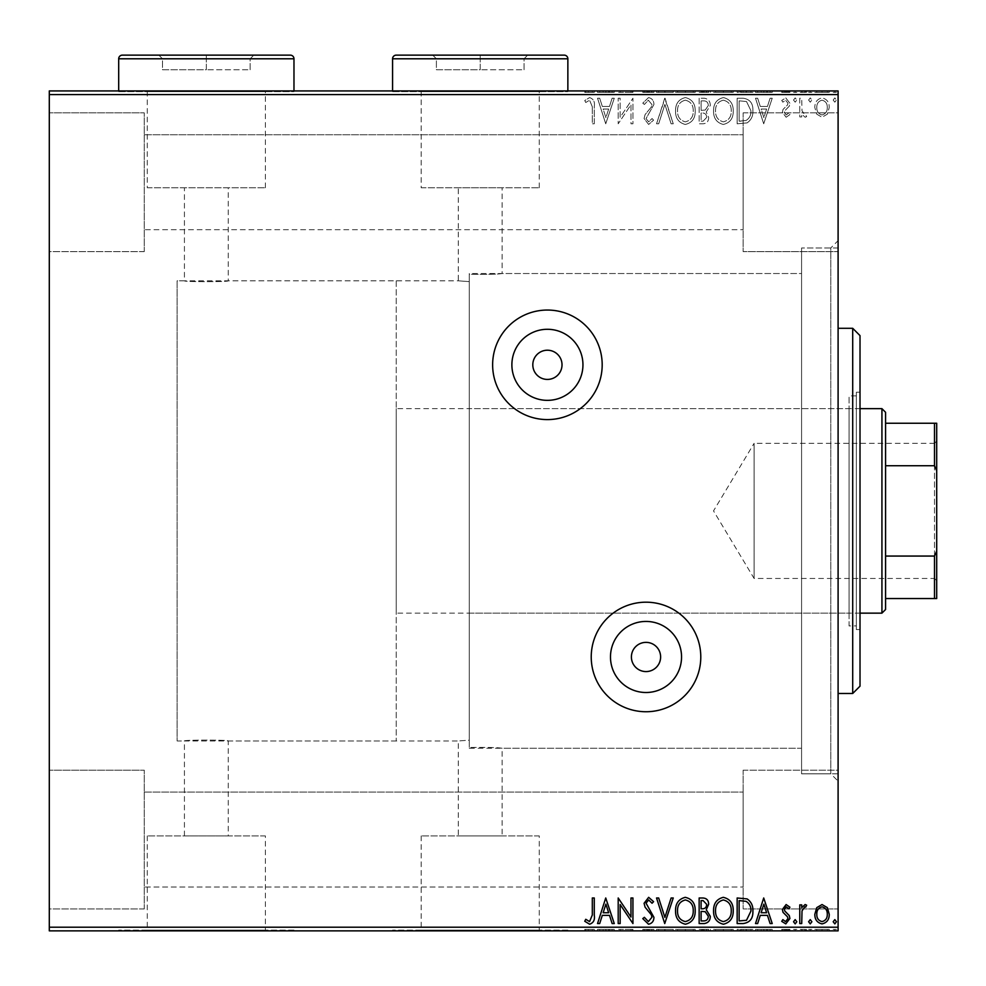<?xml version="1.0" encoding="UTF-8"?>
<svg xmlns="http://www.w3.org/2000/svg" width="986" height="986" viewBox="0 0 986 986"><rect width="100%" height="100%" fill="white"/><g stroke="black" fill="none" stroke-linecap="round" stroke-linejoin="round"><path stroke-width="0.74" stroke-dasharray="4.93 3.7" d="M547.415 329.287A35.533 35.533 0 0 1 582.948 364.82A35.533 35.533 0 0 1 547.415 400.353A35.533 35.533 0 0 1 511.882 364.82A35.533 35.533 0 0 1 547.415 329.287M646.015 621.439A35.533 35.533 0 0 1 681.548 656.972A35.533 35.533 0 0 1 646.015 692.505A35.533 35.533 0 0 1 610.482 656.972A35.533 35.533 0 0 1 646.015 621.439M547.415 379.425A14.605 14.605 0 0 0 562.02 364.82A14.605 14.605 0 0 0 547.415 350.215A14.605 14.605 0 0 0 532.81 364.82A14.605 14.605 0 0 0 547.415 379.425M646.015 671.577A14.605 14.605 0 0 0 660.62 656.972A14.605 14.605 0 0 0 646.015 642.367A14.605 14.605 0 0 0 631.41 656.972A14.605 14.605 0 0 0 646.015 671.577M547.415 419.592A54.772 54.772 0 0 0 602.187 364.82A54.772 54.772 0 0 0 547.415 310.048A54.772 54.772 0 0 0 492.63 364.82A54.772 54.772 0 0 0 547.415 419.592M646.015 711.744A54.772 54.772 0 0 0 700.787 656.972A54.772 54.772 0 0 0 646.015 602.187A54.772 54.772 0 0 0 591.23 656.972A54.772 54.772 0 0 0 646.015 711.744M838.1 773.825L838.1 247.967L838.1 773.825L801.581 773.825L801.581 247.967L801.581 773.825L801.581 247.967L801.581 773.825L830.791 773.825L830.791 247.967L838.1 240.658L838.1 781.134L838.1 240.658M838.1 247.967L801.581 247.967L830.791 247.967L830.791 773.825L838.1 781.134M396.224 280.825L396.224 740.967L396.224 280.825L177.11 280.825L177.11 740.967L177.11 280.825L177.11 740.967L184.419 740.967C183.051 739.833 229.565 739.82 228.247 740.967L458.305 740.967L458.305 835.906L502.133 835.906L502.133 748.263C498.398 747.536 487.441 747.289 469.262 747.499C487.417 747.277 498.374 747.536 502.133 748.263L801.581 748.263L801.581 273.529L502.133 273.529C498.386 274.256 487.429 274.502 469.262 274.281L469.262 747.499L469.262 274.281C487.417 274.502 498.374 274.256 502.133 273.529L502.133 187.784L458.305 187.784L502.133 187.784M396.224 740.967L177.11 740.967L177.11 280.825L184.419 280.825L184.419 187.784L228.247 187.784L228.247 280.825C229.602 281.959 183.1 281.971 184.419 280.825C183.063 281.959 229.59 281.959 228.247 280.825L458.305 280.825L469.262 281.614L469.262 740.178L458.305 740.967L469.262 740.178L469.262 747.499L469.262 274.281L469.262 281.614L458.305 280.825L458.305 187.784M228.247 187.784L184.419 187.784M421.17 187.784L539.268 187.784L421.17 187.784L421.17 91.661L539.268 91.661L421.17 91.661M539.268 187.784L539.268 91.661M147.284 187.784L265.382 187.784L147.284 187.784L147.284 91.661L265.382 91.661L147.284 91.661M265.382 187.784L265.382 91.661M118.69 91.661L118.69 90.934L293.976 90.934L118.69 90.934L118.69 91.661L293.976 91.661L293.976 90.934L293.976 91.661L118.69 91.661M392.576 91.661L392.576 90.934L567.862 90.934L392.576 90.934L392.576 91.661L567.862 91.661L567.862 90.934L567.862 91.661L392.576 91.661M184.419 835.906L184.419 740.967C183.063 739.82 229.602 739.82 228.247 740.967L228.247 835.906L184.419 835.906L228.247 835.906M265.382 835.906L147.284 835.906L265.382 835.906L265.382 930.131L147.284 930.131L265.382 930.131M147.284 835.906L147.284 930.131M539.268 835.906L421.17 835.906L539.268 835.906L539.268 930.131L421.17 930.131L539.268 930.131M421.17 835.906L421.17 930.131M567.862 930.131L392.576 930.131L567.862 930.131L567.862 930.858L392.576 930.858L567.862 930.858M392.576 930.131L392.576 930.858M293.976 930.131L118.69 930.131L293.976 930.131L293.976 930.858L118.69 930.858L293.976 930.858M118.69 930.131L118.69 930.858M144.252 908.944L49.3 908.944L49.3 770.177L49.3 908.944L49.3 770.177L49.3 908.944L144.252 908.944L144.252 770.177L49.3 770.177L144.252 770.177L144.252 908.944M144.252 251.615L49.3 251.615L49.3 112.848L49.3 251.615L49.3 112.848L49.3 251.615L144.252 251.615L144.252 112.848L49.3 112.848L144.252 112.848L144.252 251.615M743.148 770.177L838.1 770.177L838.1 908.944L838.1 770.177L838.1 908.944L838.1 770.177L743.148 770.177L743.148 908.944L838.1 908.944L743.148 908.944L743.148 770.177M743.148 112.848L838.1 112.848L838.1 251.615L838.1 112.848L838.1 251.615L838.1 112.848L743.148 112.848L743.148 251.615L838.1 251.615L743.148 251.615L743.148 112.848M144.252 792.091L743.148 792.091L743.148 887.03L743.148 792.091L743.148 887.03L743.148 792.091L144.252 792.091L144.252 887.03L743.148 887.03L144.252 887.03L144.252 792.091M144.252 134.749L743.148 134.749L743.148 229.701L743.148 134.749L743.148 229.701L743.148 134.749L144.252 134.749L144.252 229.701L743.148 229.701L144.252 229.701L144.252 134.749M816.741 114.154L822.041 117.248L827.34 114.166L829.251 107.523C829.3 102.224 826.897 99.019 822.041 97.91C817.184 99.019 814.781 102.224 814.83 107.523L816.741 114.154L822.041 117.248L827.34 114.166L829.251 107.523C829.3 102.224 826.897 99.019 822.041 97.91C817.184 99.019 814.781 102.224 814.83 107.523L816.741 114.154M799.757 98.23L799.757 116.915L801.717 116.915L801.717 114.166L805.143 117.248L806.634 116.607L805.698 114.61L804.822 114.943L802.025 110.925L801.717 98.23L799.757 98.23L799.757 116.915L801.717 116.915L801.717 114.166L805.143 117.248L806.634 116.607L802.025 110.925L801.717 98.23L799.757 98.23M786.125 117.248L789.922 114.586L788.775 112.983L786.249 114.943L784.351 112.429L784.819 110.74L789.281 106.192L789.922 103.308L785.78 97.91L781.725 100.436L782.859 102.162L785.559 100.202L787.962 103.21L787.494 104.984L783.02 109.471L782.391 112.342L786.125 117.248L789.922 114.586L788.775 112.983L786.249 114.943L784.351 112.429L784.819 110.74L789.281 106.192L789.922 103.308L785.78 97.91L781.725 100.436L782.859 102.162L785.559 100.202L787.962 103.21L787.494 104.984L783.02 109.471L782.391 112.342L786.125 117.248M743.099 98.23L737.158 98.23L737.158 123.792L747.117 122.88C751.258 119.996 753.193 115.941 752.885 110.691C753.181 103.32 749.915 99.167 743.099 98.23L737.158 98.23L737.158 123.792L747.117 122.88C751.258 119.996 753.193 115.941 752.885 110.691C753.181 103.32 749.915 99.167 743.099 98.23M699.148 98.23L699.148 123.792L702.759 123.792C706.654 123.607 708.614 121.488 708.651 117.457L706.247 112.022L710.29 105.49C710.265 101.275 708.244 98.846 704.25 98.23L699.148 98.23L699.148 123.792L702.759 123.792C706.654 123.607 708.614 121.488 708.651 117.457L706.247 112.022L710.29 105.49C710.265 101.275 708.244 98.846 704.25 98.23L699.148 98.23M664.737 98.23L656.54 123.792L658.673 123.792L664.897 104.405L671.109 123.792L673.253 123.792L665.057 98.23L656.54 123.792L658.673 123.792L664.897 104.405L671.109 123.792L673.253 123.792L664.737 98.23M620.157 98.23L618.197 98.23L618.197 123.792L630.978 104.738L630.978 123.792L632.938 123.792L632.938 98.23L620.157 117.248L620.157 98.23L618.197 98.23L618.197 123.792L630.978 104.738L630.978 123.792L632.938 123.792L632.938 98.23L620.157 117.248L620.157 98.23M592.303 106.796L592.303 123.792L594.275 123.792L594.275 106.537C595.051 101.891 593.498 98.908 589.591 97.577L584.76 100.535L585.758 102.495L589.579 100.202L592.303 106.796L592.303 123.792L594.275 123.792L594.275 106.537C595.051 101.891 593.498 98.908 589.591 97.577L584.76 100.535L585.758 102.495L589.579 100.202L592.303 106.796M49.3 94.582L838.1 94.582L838.1 90.934L49.3 90.934L49.3 930.858L838.1 930.858L838.1 927.21L49.3 927.21M838.1 94.582L838.1 927.21M605.737 123.792L614.266 98.23L612.121 98.23L609.496 106.426L602.31 106.426L599.685 98.23L597.541 98.23L605.737 123.792L614.266 98.23L612.121 98.23L609.496 106.426L602.31 106.426L599.685 98.23L597.541 98.23L605.737 123.792M648.517 97.577L642.773 103.16L644.376 104.467L648.369 100.202L651.943 104.528L651.302 107.043L645.09 114.598L644.08 118.493L648.652 124.458L653.582 120.132L652.054 118.554L648.628 121.833L646.052 118.591L653.915 104.504C653.878 100.658 652.079 98.353 648.517 97.577L642.773 103.16L644.376 104.467L648.369 100.202L651.943 104.528L651.302 107.043L645.09 114.598L644.08 118.493L648.652 124.458L653.582 120.132L652.054 118.554L648.628 121.833L646.052 118.591L653.915 104.504C653.878 100.658 652.079 98.353 648.517 97.577M675.546 110.9C675.398 118.197 678.639 122.708 685.258 124.458C692.024 122.88 695.34 118.406 695.204 111.024C695.34 103.727 692.073 99.241 685.406 97.577C678.738 99.179 675.459 103.629 675.546 110.9C675.398 118.197 678.639 122.708 685.258 124.458C692.024 122.88 695.34 118.406 695.204 111.024C695.34 103.727 692.073 99.241 685.406 97.577C678.738 99.179 675.459 103.629 675.546 110.9M713.568 110.9C713.42 118.197 716.649 122.708 723.268 124.458C730.034 122.88 733.35 118.406 733.227 111.024C733.35 103.727 730.084 99.241 723.428 97.577C716.76 99.179 713.47 103.629 713.568 110.9C713.42 118.197 716.649 122.708 723.268 124.458C730.034 122.88 733.35 118.406 733.227 111.024C733.35 103.727 730.084 99.241 723.428 97.577C716.76 99.179 713.47 103.629 713.568 110.9M763.706 123.792L772.223 98.23L770.091 98.23L767.453 106.426L760.28 106.426L757.655 98.23L755.51 98.23L763.706 123.792L772.223 98.23L770.091 98.23L767.453 106.426L760.28 106.426L757.655 98.23L755.51 98.23L763.706 123.792M793.533 100.042L795.172 102.162L796.811 100.042L795.172 97.91L793.533 100.042L795.172 102.162L796.811 100.042L795.172 97.91L793.533 100.042M808.606 100.042L810.245 102.162L811.885 100.042L810.245 97.91L808.606 100.042L810.245 102.162L811.885 100.042L810.245 97.91L808.606 100.042M833.182 100.042L834.822 102.162L836.461 100.042L834.822 97.91L833.182 100.042L834.822 102.162L836.461 100.042L834.822 97.91L833.182 100.042M816.741 90.934L829.251 90.934L814.83 90.934L816.741 90.934L816.741 92.388L822.041 92.388L822.041 90.934L827.291 90.934L816.802 90.934L822.041 90.934L822.041 92.388L827.34 92.388L827.34 90.934L827.291 92.388L829.251 92.388L829.251 90.934M799.757 90.934L806.634 90.934L799.757 90.934L799.757 92.388L799.757 90.934M786.125 90.934L781.725 90.934L787.962 90.934L782.391 90.934L786.125 90.934L786.125 92.388L789.922 92.388L789.922 90.934L789.922 92.388L788.775 92.388L788.775 90.934M743.099 90.934L752.885 90.934L743.099 90.934L743.099 92.388L737.158 92.388L737.158 90.934L737.158 92.388L747.117 92.388L747.117 90.934M699.148 90.934L710.29 90.934L699.148 90.934L699.148 92.388L699.148 90.934M664.737 90.934L673.253 90.934L664.737 90.934L664.737 92.388L656.54 92.388L656.54 90.934M618.604 92.388L632.938 92.388L620.157 92.388L620.157 90.934L632.938 90.934L620.157 90.934L620.157 92.388L618.197 92.388L618.604 90.934M592.303 90.934L584.76 90.934L592.303 90.934L592.303 92.388L592.303 90.934M605.737 90.934L614.266 90.934L597.541 90.934L605.737 90.934L605.737 92.388L606.07 90.934M648.517 90.934L642.773 90.934L653.915 90.934L648.517 90.934L648.517 92.388L642.773 92.388L642.773 90.934M675.546 90.934L695.204 90.934L675.546 90.934L675.546 92.388L685.258 92.388L685.258 90.934M713.568 90.934L733.227 90.934L713.568 90.934L713.568 92.388L723.268 92.388L723.268 90.934M763.706 90.934L772.223 90.934L755.51 90.934L763.706 90.934L763.706 92.388L764.039 90.934M793.533 90.934L796.811 90.934L793.533 90.934L793.533 92.388L795.172 92.388L795.172 90.934L795.172 92.388L796.811 92.388L796.811 90.934M808.606 90.934L811.885 90.934L808.606 90.934L808.606 92.388L810.245 92.388L810.245 90.934L810.245 92.388L811.885 92.388L811.885 90.934M833.182 90.934L836.461 90.934L833.182 90.934L833.182 92.388L834.822 92.388L834.822 90.934L834.822 92.388L836.461 92.388L836.461 90.934M816.741 930.858L829.251 930.858L814.83 930.858L816.741 930.858L816.741 929.391L822.041 929.391L822.041 930.858L827.291 930.858L816.802 930.858L822.041 930.858L822.041 929.391L827.34 929.391L827.34 930.858L827.291 929.391L829.251 929.391L829.251 930.858M799.757 930.858L806.634 930.858L799.757 930.858L799.757 929.391L799.757 930.858M786.125 930.858L781.725 930.858L787.962 930.858L782.391 930.858L786.125 930.858L786.125 929.391L789.922 929.391L789.922 930.858L789.922 929.391L788.775 929.391L788.775 930.858M743.099 930.858L752.885 930.858L743.099 930.858L743.099 929.391L737.158 929.391L737.158 930.858L737.158 929.391L747.117 929.391L747.117 930.858M699.148 930.858L710.29 930.858L699.148 930.858L699.148 929.391L699.148 930.858M664.737 930.858L673.253 930.858L664.737 930.858L664.737 929.391L656.54 929.391L656.54 930.858M618.604 929.391L632.938 929.391L620.157 929.391L620.157 930.858L632.938 930.858L620.157 930.858L620.157 929.391L618.197 929.391L618.604 930.858M592.303 930.858L584.76 930.858L592.303 930.858L592.303 929.391L592.303 930.858M605.737 930.858L614.266 930.858L597.541 930.858L605.737 930.858L605.737 929.391L606.07 930.858M648.517 930.858L642.773 930.858L653.915 930.858L648.517 930.858L648.517 929.391L642.773 929.391L642.773 930.858M675.546 930.858L695.204 930.858L675.546 930.858L675.546 929.391L685.258 929.391L685.258 930.858M713.568 930.858L733.227 930.858L713.568 930.858L713.568 929.391L723.268 929.391L723.268 930.858M763.706 930.858L772.223 930.858L755.51 930.858L763.706 930.858L763.706 929.391L764.039 930.858M793.533 930.858L796.811 930.858L793.533 930.858L793.533 929.391L795.172 929.391L795.172 930.858L795.172 929.391L796.811 929.391L796.811 930.858M808.606 930.858L811.885 930.858L808.606 930.858L808.606 929.391L810.245 929.391L810.245 930.858L810.245 929.391L811.885 929.391L811.885 930.858M833.182 930.858L836.461 930.858L833.182 930.858L833.182 929.391L834.822 929.391L834.822 930.858L834.822 929.391L836.461 929.391L836.461 930.858M801.581 273.529L801.581 748.263L801.581 273.529L801.581 748.263L469.262 748.263L469.262 273.529L801.581 273.529M502.133 835.906L458.305 835.906M594.275 929.391L589.591 929.391L594.275 929.391L594.275 930.858M584.76 929.391L589.579 929.391L589.591 930.858L589.579 929.391L584.76 929.391L584.76 930.858M585.758 929.391L585.758 930.858M588.285 929.391L588.285 930.858M606.07 929.391L614.266 929.391L614.266 930.858M614.266 929.391L612.121 929.391L612.121 930.858M612.121 929.391L609.496 929.391L609.496 930.858M609.496 929.391L602.31 929.391L602.31 930.858M602.31 929.391L599.685 929.391L599.685 930.858M599.685 929.391L597.541 929.391L597.541 930.858M597.541 929.391L605.737 929.391M608.658 929.391L603.149 929.391L608.658 929.391L608.658 930.858L603.149 930.858L608.658 930.858M605.897 929.391L605.897 930.858M603.149 929.391L603.149 930.858M630.978 929.391L630.978 930.858L630.978 929.391M632.938 929.391L632.938 930.858L632.938 929.391M632.494 929.391L632.494 930.858M642.773 929.391L644.376 929.391L644.376 930.858M644.376 929.391L648.369 929.391L648.369 930.858M648.369 929.391L651.943 929.391L651.943 930.858M651.943 929.391L651.302 930.858M651.302 929.391L645.09 929.391L645.09 930.858M645.09 929.391L644.08 929.391L644.08 930.858M644.08 929.391L648.652 929.391L648.652 930.858M648.652 929.391L653.582 929.391L653.582 930.858M653.582 929.391L652.054 929.391L652.054 930.858M652.054 929.391L648.628 929.391L648.628 930.858M648.628 929.391L646.052 929.391L646.052 930.858M646.052 929.391L647.235 929.391L647.235 930.858M647.235 929.391L649.663 929.391L649.663 930.858M649.663 929.391L653.915 929.391L653.915 930.858M653.915 929.391L648.517 929.391M656.54 929.391L658.673 929.391L658.673 930.858M658.673 929.391L664.897 929.391L664.897 930.858M664.897 929.391L671.109 929.391L671.109 930.858M671.109 929.391L673.253 929.391L673.253 930.858M673.253 929.391L665.057 929.391L665.057 930.858M685.258 929.391L695.204 929.391L695.204 930.858M695.204 929.391L685.406 929.391L685.406 930.858M685.406 929.391L675.546 929.391M685.344 929.391L693.244 929.391L677.518 929.391L685.344 929.391L685.344 930.858L693.244 930.858L677.518 930.858L685.344 930.858L685.344 929.391M693.244 929.391L693.244 930.858M677.518 929.391L677.518 930.858M708.651 929.391L699.148 929.391L708.651 929.391L708.651 930.858M706.247 929.391L706.247 930.858M710.29 929.391L710.29 930.858M704.25 929.391L704.25 930.858M705.236 929.391L701.108 929.391L708.318 929.391L705.236 929.391L705.236 930.858L702.106 930.858L706.679 930.858L701.108 930.858L705.236 930.858M706.679 929.391L701.108 929.391L706.679 929.391L706.679 930.858M703.141 929.391L703.141 930.858M701.108 929.391L701.108 930.858L701.108 929.391M702.118 929.391L702.118 930.858L702.106 929.391M708.318 929.391L708.318 930.858M703.351 929.391L703.351 930.858M723.268 929.391L733.227 929.391L733.227 930.858M733.227 929.391L723.428 929.391L723.428 930.858M723.428 929.391L713.568 929.391M723.354 929.391L731.255 929.391L715.528 929.391L723.354 929.391L723.354 930.858L731.255 930.858L715.528 930.858L723.354 930.858L723.354 929.391M731.255 929.391L731.255 930.858M715.528 929.391L715.528 930.858M747.117 929.391L752.885 929.391L752.885 930.858M752.885 929.391L743.099 929.391M740.412 929.391L750.925 929.391L740.412 929.391L740.412 930.858L739.13 930.858L750.925 930.858L740.412 930.858M739.13 929.391L739.13 930.858L739.13 929.391M746.069 929.391L746.069 930.858M750.925 929.391L750.925 930.858M746.501 929.391L746.501 930.858M764.039 929.391L772.223 929.391L772.223 930.858M772.223 929.391L770.091 929.391L770.091 930.858M770.091 929.391L767.453 929.391L767.453 930.858M767.453 929.391L760.28 929.391L760.28 930.858M760.28 929.391L757.655 929.391L757.655 930.858M757.655 929.391L755.51 929.391L755.51 930.858M755.51 929.391L763.706 929.391M766.615 929.391L761.118 929.391L766.615 929.391L766.615 930.858L761.118 930.858L766.615 930.858M763.867 929.391L763.867 930.858M761.118 929.391L761.118 930.858M788.775 929.391L786.249 929.391L786.249 930.858M786.249 929.391L784.351 929.391L784.351 930.858M784.351 929.391L784.819 930.858M784.819 929.391L789.281 929.391L789.281 930.858M789.281 929.391L785.78 929.391L785.78 930.858M785.78 929.391L781.725 929.391L781.725 930.858M781.725 929.391L782.859 929.391L782.859 930.858M782.859 929.391L785.559 929.391L785.559 930.858M785.559 929.391L787.962 929.391L787.962 930.858M787.962 929.391L787.494 930.858M787.494 929.391L785.398 929.391L785.398 930.858M785.398 929.391L783.02 929.391L783.02 930.858M783.02 929.391L782.391 930.858M782.391 929.391L786.125 929.391M796.811 929.391L793.533 929.391M805.143 929.391L799.757 929.391L801.717 929.391L801.717 930.858L801.717 929.391L805.143 929.391L805.143 930.858M806.634 929.391L806.634 930.858M805.698 929.391L805.698 930.858M804.822 929.391L804.822 930.858M802.025 929.391L802.025 930.858M801.717 929.391L801.717 930.858M811.885 929.391L808.606 929.391M829.251 929.391L814.83 929.391L814.83 930.858M814.83 929.391L816.741 929.391M822.041 929.391L827.291 929.391L816.802 929.391L822.041 929.391L822.041 930.858L822.041 929.391M816.802 929.391L816.802 930.858M836.461 929.391L833.182 929.391M592.303 914.996L592.303 897.987L594.275 897.987L594.275 915.255C595.051 919.889 593.498 922.884 589.591 924.215L584.76 921.257L585.758 919.297L589.579 921.59L592.303 914.996M605.737 897.987L614.266 923.549L612.121 923.549L609.496 915.365L602.31 915.365L599.685 923.549L597.541 923.549L605.737 897.987M608.658 912.74L605.897 904.15L603.149 912.74L608.658 912.74M620.157 923.549L618.197 923.549L618.197 897.987L630.978 917.054L630.978 897.987L632.938 897.987L632.938 923.549L620.157 904.532L620.157 923.549M648.517 924.215L642.773 918.619L644.376 917.325L648.369 921.59L651.943 917.251L651.302 914.749L645.09 907.194L644.08 903.299L648.652 897.334L653.582 901.66L652.054 903.238L648.628 899.959L646.052 903.188L653.915 917.288C653.878 921.121 652.079 923.426 648.517 924.215M664.737 923.549L656.54 897.987L658.673 897.987L664.897 917.387L671.109 897.987L673.253 897.987L664.737 923.549M675.546 910.879C675.398 903.595 678.639 899.072 685.258 897.334C692.024 898.912 695.34 903.386 695.204 910.756C695.34 918.065 692.073 922.539 685.406 924.215C678.738 922.6 675.459 918.163 675.546 910.879M685.344 921.59C690.73 920.258 693.368 916.66 693.244 910.756C693.343 904.902 690.705 901.303 685.344 899.959C680.007 901.377 677.394 905.012 677.518 910.879C677.419 916.697 680.032 920.258 685.344 921.59M699.148 923.549L699.148 897.987L702.759 897.987C706.654 898.184 708.614 900.292 708.651 904.322L706.247 909.758L710.29 916.302C710.265 920.517 708.244 922.933 704.25 923.549L699.148 923.549M705.236 911.73L701.108 911.421L701.108 920.936L703.351 920.936C706.481 920.973 708.133 919.433 708.318 916.302L705.236 911.73M706.679 904.372L703.141 900.612L701.108 900.612L701.108 908.809L702.118 908.809C705.052 908.821 706.58 907.354 706.679 904.372M713.568 910.879C713.42 903.595 716.649 899.072 723.268 897.334C730.034 898.912 733.35 903.386 733.227 910.756C733.35 918.065 730.084 922.539 723.428 924.215C716.76 922.6 713.47 918.163 713.568 910.879M723.354 921.59C728.753 920.258 731.39 916.66 731.255 910.756C731.353 904.902 728.728 901.303 723.354 899.959C718.018 901.377 715.405 905.012 715.528 910.879C715.429 916.697 718.042 920.258 723.354 921.59M743.099 923.549L737.158 923.549L737.158 897.987L747.117 898.912C751.258 901.796 753.193 905.851 752.885 911.089C753.181 918.471 749.915 922.625 743.099 923.549M740.412 900.612L739.13 900.612L739.13 920.936L746.501 920.283L750.925 911.089C751.172 906.787 749.557 903.533 746.069 901.327L740.412 900.612M763.706 897.987L772.223 923.549L770.091 923.549L767.453 915.365L760.28 915.365L757.655 923.549L755.51 923.549L763.706 897.987M766.615 912.74L763.867 904.15L761.118 912.74L766.615 912.74M786.125 904.544L789.922 907.206L788.775 908.809L786.249 906.837L784.351 909.351L784.819 911.052L789.281 915.6L789.922 918.484L785.78 923.882L781.725 921.355L782.859 919.618L785.559 921.59L787.962 918.582L787.494 916.795L783.02 912.321L782.391 909.449L786.125 904.544M793.533 921.75L795.172 919.618L796.811 921.75L795.172 923.882L793.533 921.75M799.757 923.549L799.757 904.877L801.717 904.877L801.717 907.625L805.143 904.544L806.634 905.185L805.698 907.169L804.822 906.837L802.025 910.867L801.717 923.549L799.757 923.549M808.606 921.75L810.245 919.618L811.885 921.75L810.245 923.882L808.606 921.75M816.741 907.638L822.041 904.544L827.34 907.625L829.251 914.268C829.3 919.568 826.897 922.773 822.041 923.882C817.184 922.773 814.781 919.568 814.83 914.268L816.741 907.638M822.041 921.59C825.627 920.665 827.377 918.237 827.291 914.281C827.365 910.312 825.615 907.835 822.041 906.837C818.454 907.835 816.716 910.312 816.802 914.281C816.704 918.237 818.454 920.665 822.041 921.59M833.182 921.75L834.822 919.618L836.461 921.75L834.822 923.882L833.182 921.75M594.275 92.388L589.591 92.388L594.275 92.388L594.275 90.934M584.76 92.388L589.579 92.388L589.591 90.934L589.579 92.388L584.76 92.388L584.76 90.934M585.758 92.388L585.758 90.934M588.285 92.388L588.285 90.934M606.07 92.388L614.266 92.388L614.266 90.934M614.266 92.388L612.121 92.388L612.121 90.934M612.121 92.388L609.496 92.388L609.496 90.934M609.496 92.388L602.31 92.388L602.31 90.934M602.31 92.388L599.685 92.388L599.685 90.934M599.685 92.388L597.541 92.388L597.541 90.934M597.541 92.388L605.737 92.388M608.658 92.388L603.149 92.388L608.658 92.388L608.658 90.934L603.149 90.934L608.658 90.934M605.897 92.388L605.897 90.934M603.149 92.388L603.149 90.934M630.978 92.388L630.978 90.934L630.978 92.388M632.938 92.388L632.938 90.934L632.938 92.388M632.494 92.388L632.494 90.934M642.773 92.388L644.376 92.388L644.376 90.934M644.376 92.388L648.369 92.388L648.369 90.934M648.369 92.388L651.943 92.388L651.943 90.934M651.943 92.388L651.302 90.934M651.302 92.388L645.09 92.388L645.09 90.934M645.09 92.388L644.08 92.388L644.08 90.934M644.08 92.388L648.652 92.388L648.652 90.934M648.652 92.388L653.582 92.388L653.582 90.934M653.582 92.388L652.054 92.388L652.054 90.934M652.054 92.388L648.628 92.388L648.628 90.934M648.628 92.388L646.052 92.388L646.052 90.934M646.052 92.388L647.235 92.388L647.235 90.934M647.235 92.388L649.663 92.388L649.663 90.934M649.663 92.388L653.915 92.388L653.915 90.934M653.915 92.388L648.517 92.388M656.54 92.388L658.673 92.388L658.673 90.934M658.673 92.388L664.897 92.388L664.897 90.934M664.897 92.388L671.109 92.388L671.109 90.934M671.109 92.388L673.253 92.388L673.253 90.934M673.253 92.388L665.057 92.388L665.057 90.934M685.258 92.388L695.204 92.388L695.204 90.934M695.204 92.388L685.406 92.388L685.406 90.934M685.406 92.388L675.546 92.388M685.344 92.388L693.244 92.388L677.518 92.388L685.344 92.388L685.344 90.934L693.244 90.934L677.518 90.934L685.344 90.934L685.344 92.388M693.244 92.388L693.244 90.934M677.518 92.388L677.518 90.934M708.651 92.388L699.148 92.388L708.651 92.388L708.651 90.934M706.247 92.388L706.247 90.934M710.29 92.388L710.29 90.934M704.25 92.388L704.25 90.934M705.236 92.388L701.108 92.388L708.318 92.388L705.236 92.388L705.236 90.934L702.106 90.934L706.679 90.934L701.108 90.934L705.236 90.934M706.679 92.388L701.108 92.388L706.679 92.388L706.679 90.934M703.141 92.388L703.141 90.934M701.108 92.388L701.108 90.934L701.108 92.388M702.118 92.388L702.118 90.934L702.106 92.388M708.318 92.388L708.318 90.934M703.351 92.388L703.351 90.934M723.268 92.388L733.227 92.388L733.227 90.934M733.227 92.388L723.428 92.388L723.428 90.934M723.428 92.388L713.568 92.388M723.354 92.388L731.255 92.388L715.528 92.388L723.354 92.388L723.354 90.934L731.255 90.934L715.528 90.934L723.354 90.934L723.354 92.388M731.255 92.388L731.255 90.934M715.528 92.388L715.528 90.934M747.117 92.388L752.885 92.388L752.885 90.934M752.885 92.388L743.099 92.388M740.412 92.388L750.925 92.388L740.412 92.388L740.412 90.934L739.13 90.934L750.925 90.934L740.412 90.934M739.13 92.388L739.13 90.934L739.13 92.388M746.069 92.388L746.069 90.934M750.925 92.388L750.925 90.934M746.501 92.388L746.501 90.934M764.039 92.388L772.223 92.388L772.223 90.934M772.223 92.388L770.091 92.388L770.091 90.934M770.091 92.388L767.453 92.388L767.453 90.934M767.453 92.388L760.28 92.388L760.28 90.934M760.28 92.388L757.655 92.388L757.655 90.934M757.655 92.388L755.51 92.388L755.51 90.934M755.51 92.388L763.706 92.388M766.615 92.388L761.118 92.388L766.615 92.388L766.615 90.934L761.118 90.934L766.615 90.934M763.867 92.388L763.867 90.934M761.118 92.388L761.118 90.934M788.775 92.388L786.249 92.388L786.249 90.934M786.249 92.388L784.351 92.388L784.351 90.934M784.351 92.388L784.819 90.934M784.819 92.388L789.281 92.388L789.281 90.934M789.281 92.388L785.78 92.388L785.78 90.934M785.78 92.388L781.725 92.388L781.725 90.934M781.725 92.388L782.859 92.388L782.859 90.934M782.859 92.388L785.559 92.388L785.559 90.934M785.559 92.388L787.962 92.388L787.962 90.934M787.962 92.388L787.494 90.934M787.494 92.388L785.398 92.388L785.398 90.934M785.398 92.388L783.02 92.388L783.02 90.934M783.02 92.388L782.391 90.934M782.391 92.388L786.125 92.388M796.811 92.388L793.533 92.388M805.143 92.388L799.757 92.388L801.717 92.388L801.717 90.934L801.717 92.388L805.143 92.388L805.143 90.934M806.634 92.388L806.634 90.934M805.698 92.388L805.698 90.934M804.822 92.388L804.822 90.934M802.025 92.388L802.025 90.934M801.717 92.388L801.717 90.934M811.885 92.388L808.606 92.388M829.251 92.388L814.83 92.388L814.83 90.934M814.83 92.388L816.741 92.388M822.041 92.388L827.291 92.388L816.802 92.388L822.041 92.388L822.041 90.934L822.041 92.388M816.802 92.388L816.802 90.934M836.461 92.388L833.182 92.388M608.658 109.052L605.897 117.63L603.149 109.052L608.658 109.052L605.897 117.63L603.149 109.052L608.658 109.052M685.344 100.202C690.73 101.521 693.368 105.132 693.244 111.036C693.343 116.878 690.705 120.477 685.344 121.833C680.007 120.415 677.394 116.779 677.518 110.913C677.419 105.095 680.032 101.521 685.344 100.202C690.73 101.521 693.368 105.132 693.244 111.036C693.343 116.878 690.705 120.477 685.344 121.833C680.007 120.415 677.394 116.779 677.518 110.913C677.419 105.095 680.032 101.521 685.344 100.202M705.236 110.062L701.108 110.358L701.108 100.855L703.351 100.855C706.481 100.806 708.133 102.359 708.318 105.49L705.236 110.062L701.108 110.358L701.108 100.855L703.351 100.855C706.481 100.806 708.133 102.359 708.318 105.49L705.236 110.062M706.679 117.42L703.141 121.179L701.108 121.179L701.108 112.983L702.118 112.983C705.052 112.959 706.58 114.438 706.679 117.42L703.141 121.179L701.108 121.179L701.108 112.983L702.118 112.983C705.052 112.959 706.58 114.438 706.679 117.42M723.354 100.202C728.753 101.521 731.39 105.132 731.255 111.036C731.353 116.878 728.728 120.477 723.354 121.833C718.018 120.415 715.405 116.779 715.528 110.913C715.429 105.095 718.042 101.521 723.354 100.202C728.753 101.521 731.39 105.132 731.255 111.036C731.353 116.878 728.728 120.477 723.354 121.833C718.018 120.415 715.405 116.779 715.528 110.913C715.429 105.095 718.042 101.521 723.354 100.202M740.412 121.179L739.13 121.179L739.13 100.855L746.501 101.509L750.925 110.703C751.172 115.005 749.557 118.258 746.069 120.465L739.13 121.179L739.13 100.855L746.501 101.509L750.925 110.703C751.172 115.005 749.557 118.258 746.069 120.465L740.412 121.179M766.615 109.052L763.867 117.63L761.118 109.052L766.615 109.052L763.867 117.63L761.118 109.052L766.615 109.052M822.041 100.202C825.627 101.114 827.377 103.555 827.291 107.511C827.365 111.467 825.615 113.957 822.041 114.943C818.454 113.957 816.716 111.48 816.802 107.511C816.704 103.555 818.454 101.114 822.041 100.202C825.627 101.114 827.377 103.555 827.291 107.511C827.365 111.467 825.615 113.957 822.041 114.943C818.454 113.957 816.716 111.48 816.802 107.511C816.704 103.555 818.454 101.114 822.041 100.202M469.262 408.648L469.262 613.144L469.262 408.648L849.057 408.648L849.057 613.144L849.057 408.648M469.262 613.144L849.057 613.144M856.353 625.925L856.353 395.867L856.353 625.925L849.057 625.925L849.057 395.867L849.057 625.925M856.353 395.867L849.057 395.867M856.353 392.206L856.353 629.573L856.353 392.206L860.014 392.206L860.014 629.573L860.014 392.206M856.353 629.573L860.014 629.573M838.1 328.301L838.1 693.491L838.1 328.301M852.705 328.301L852.705 693.491M860.014 686.182L860.014 335.61M469.262 273.529L469.262 748.263M936.7 580.643L934.506 578.449L934.506 443.33L754.105 443.33L754.105 578.449L754.105 443.33L713.519 510.896L754.105 578.449L934.506 578.449L934.506 443.33L936.7 441.149L936.7 580.643L936.7 441.149M860.014 408.648L396.224 408.648L396.224 613.144L396.224 408.648M860.014 613.144L396.224 613.144M885.576 609.496L885.576 412.296M881.928 408.648L881.928 613.144M936.7 423.253L934.506 423.253L934.506 465.725L936.7 470.729L936.7 423.253M885.576 423.253L934.506 423.253M885.576 598.539L936.7 598.539L936.7 470.729M885.576 465.725L934.506 465.725M936.7 551.063L934.506 556.067L934.506 598.539M885.576 556.067L934.506 556.067M158.857 55.142L253.809 55.142L158.857 55.142L162.505 58.79L206.333 58.79L162.505 58.79L162.505 69.747L206.333 69.747L206.333 58.79L250.148 58.79L206.333 58.79L206.333 55.142L206.333 69.747L162.505 69.747L162.505 58.79L158.857 55.142M290.328 55.142L122.338 55.142M250.148 69.747L250.148 58.79L253.809 55.142L250.148 58.79L250.148 69.747L206.333 69.747L250.148 69.747M432.743 55.142L527.695 55.142L432.743 55.142L436.391 58.79L480.219 58.79L436.391 58.79L436.391 69.747L480.219 69.747L480.219 58.79L524.047 58.79L480.219 58.79L480.219 55.142L480.219 69.747L436.391 69.747L436.391 58.79L432.743 55.142M564.214 55.142L396.224 55.142M524.047 69.747L524.047 58.79L527.695 55.142L524.047 58.79L524.047 69.747L480.219 69.747L524.047 69.747M648.048 929.391L648.048 930.858M702.759 929.391L702.759 930.858M741.028 929.391L741.028 930.858M741.238 929.391L741.238 930.858M786.791 929.391L786.791 930.858M648.048 92.388L648.048 90.934M702.759 92.388L702.759 90.934M741.028 92.388L741.028 90.934M741.238 92.388L741.238 90.934M786.791 92.388L786.791 90.934M118.69 58.79L293.976 58.79M392.576 58.79L567.862 58.79"/><path stroke-width="1.48" d="M547.415 379.425A14.605 14.605 0 0 0 562.02 364.82A14.605 14.605 0 0 0 547.415 350.215A14.605 14.605 0 0 0 532.81 364.82A14.605 14.605 0 0 0 547.415 379.425M646.015 671.577A14.605 14.605 0 0 0 660.62 656.972A14.605 14.605 0 0 0 646.015 642.367A14.605 14.605 0 0 0 631.41 656.972A14.605 14.605 0 0 0 646.015 671.577M646.015 692.505A35.533 35.533 0 0 0 681.548 656.972A35.533 35.533 0 0 0 646.015 621.439A35.533 35.533 0 0 0 610.482 656.972A35.533 35.533 0 0 0 646.015 692.505M547.415 400.353A35.533 35.533 0 0 0 582.948 364.82A35.533 35.533 0 0 0 547.415 329.287A35.533 35.533 0 0 0 511.882 364.82A35.533 35.533 0 0 0 547.415 400.353M547.415 419.592A54.772 54.772 0 0 0 602.187 364.82A54.772 54.772 0 0 0 547.415 310.048A54.772 54.772 0 0 0 492.63 364.82A54.772 54.772 0 0 0 547.415 419.592M646.015 711.744A54.772 54.772 0 0 0 700.787 656.972A54.772 54.772 0 0 0 646.015 602.187A54.772 54.772 0 0 0 591.23 656.972A54.772 54.772 0 0 0 646.015 711.744M49.3 90.934L838.1 90.934L838.1 94.582L49.3 94.582L49.3 90.934M816.741 907.638L822.041 904.544L827.34 907.625L829.251 914.268C829.3 919.568 826.897 922.773 822.041 923.882C817.184 922.773 814.781 919.568 814.83 914.268L816.741 907.638M799.757 923.549L799.757 904.877L801.717 904.877L801.717 907.625L805.143 904.544L806.634 905.185L805.698 907.169L804.822 906.837L802.025 910.867L801.717 923.549L799.757 923.549M786.125 904.544L789.922 907.206L788.775 908.809L786.249 906.837L784.351 909.351L784.819 911.052L789.281 915.6L789.922 918.484L785.78 923.882L781.725 921.355L782.859 919.618L785.559 921.59L787.962 918.582L787.494 916.795L783.02 912.321L782.391 909.449L786.125 904.544M743.099 923.549L737.158 923.549L737.158 897.987L747.117 898.912C751.258 901.796 753.193 905.851 752.885 911.089C753.181 918.471 749.915 922.625 743.099 923.549M699.148 923.549L699.148 897.987L702.759 897.987C706.654 898.184 708.614 900.292 708.651 904.322L706.247 909.758L710.29 916.302C710.265 920.517 708.244 922.933 704.25 923.549L699.148 923.549M664.737 923.549L656.54 897.987L658.673 897.987L664.897 917.387L671.109 897.987L673.253 897.987L664.737 923.549M620.157 923.549L618.197 923.549L618.197 897.987L630.978 917.054L630.978 897.987L632.938 897.987L632.938 923.549L620.157 904.532L620.157 923.549M592.303 914.996L592.303 897.987L594.275 897.987L594.275 915.255C595.051 919.889 593.498 922.884 589.591 924.215L584.76 921.257L585.758 919.297L589.579 921.59L592.303 914.996M838.1 927.21L838.1 930.858L49.3 930.858L49.3 927.21L838.1 927.21L838.1 94.582M49.3 927.21L49.3 94.582M605.737 897.987L614.266 923.549L612.121 923.549L609.496 915.365L602.31 915.365L599.685 923.549L597.541 923.549L605.737 897.987M648.517 924.215L642.773 918.619L644.376 917.325L648.369 921.59L651.943 917.251L651.302 914.749L645.09 907.194L644.08 903.299L648.652 897.334L653.582 901.66L652.054 903.238L648.628 899.959L646.052 903.188L653.915 917.288C653.878 921.121 652.079 923.426 648.517 924.215M675.546 910.879C675.398 903.595 678.639 899.072 685.258 897.334C692.024 898.912 695.34 903.386 695.204 910.756C695.34 918.065 692.073 922.539 685.406 924.215C678.738 922.6 675.459 918.163 675.546 910.879M713.568 910.879C713.42 903.595 716.649 899.072 723.268 897.334C730.034 898.912 733.35 903.386 733.227 910.756C733.35 918.065 730.084 922.539 723.428 924.215C716.76 922.6 713.47 918.163 713.568 910.879M763.706 897.987L772.223 923.549L770.091 923.549L767.453 915.365L760.28 915.365L757.655 923.549L755.51 923.549L763.706 897.987M793.533 921.75L795.172 919.618L796.811 921.75L795.172 923.882L793.533 921.75M808.606 921.75L810.245 919.618L811.885 921.75L810.245 923.882L808.606 921.75M833.182 921.75L834.822 919.618L836.461 921.75L834.822 923.882L833.182 921.75M608.658 912.74L605.897 904.15L603.149 912.74L608.658 912.74M693.244 910.756C693.343 904.902 690.705 901.303 685.344 899.959C680.007 901.377 677.394 905.012 677.518 910.879C677.419 916.697 680.032 920.258 685.344 921.59C690.73 920.258 693.368 916.66 693.244 910.756M703.141 900.612L701.108 900.612L701.108 908.809L702.118 908.809C705.052 908.821 706.58 907.354 706.679 904.372L703.141 900.612M702.106 911.421L701.108 911.421L701.108 920.936L703.351 920.936C706.481 920.973 708.133 919.433 708.318 916.302L705.236 911.73L702.106 911.421M731.255 910.756C731.353 904.902 728.728 901.303 723.354 899.959C718.018 901.377 715.405 905.012 715.528 910.879C715.429 916.697 718.042 920.258 723.354 921.59C728.753 920.258 731.39 916.66 731.255 910.756M739.13 900.612L739.13 920.936L746.501 920.283L750.925 911.089C751.172 906.787 749.557 903.533 746.069 901.327L739.13 900.612M766.615 912.74L763.867 904.15L761.118 912.74L766.615 912.74M827.291 914.281C827.365 910.312 825.615 907.835 822.041 906.837C818.454 907.835 816.716 910.312 816.802 914.281C816.704 918.237 818.454 920.665 822.041 921.59C825.627 920.665 827.377 918.237 827.291 914.281M852.705 328.301L860.014 335.61L860.014 686.182L852.705 693.491L852.705 328.301L838.1 328.301M852.705 693.491L838.1 693.491M881.928 408.648L885.576 412.296L885.576 609.496L881.928 613.144L881.928 408.648L860.014 408.648M881.928 613.144L860.014 613.144M885.576 423.253L936.7 423.253L936.7 598.539L934.506 598.539L934.506 556.067L936.7 551.063M936.7 470.729L934.506 465.725L934.506 423.253M885.576 465.725L934.506 465.725M885.576 556.067L934.506 556.067M885.576 598.539L934.506 598.539M293.976 90.934L293.976 58.79A3.648 3.648 0 0 0 290.328 55.142L122.338 55.142A3.648 3.648 0 0 0 118.69 58.79L118.69 90.934M567.862 90.934L567.862 58.79A3.648 3.648 0 0 0 564.214 55.142L396.224 55.142A3.648 3.648 0 0 0 392.576 58.79L392.576 90.934M293.976 58.79L118.69 58.79M567.862 58.79L392.576 58.79"/></g></svg>
